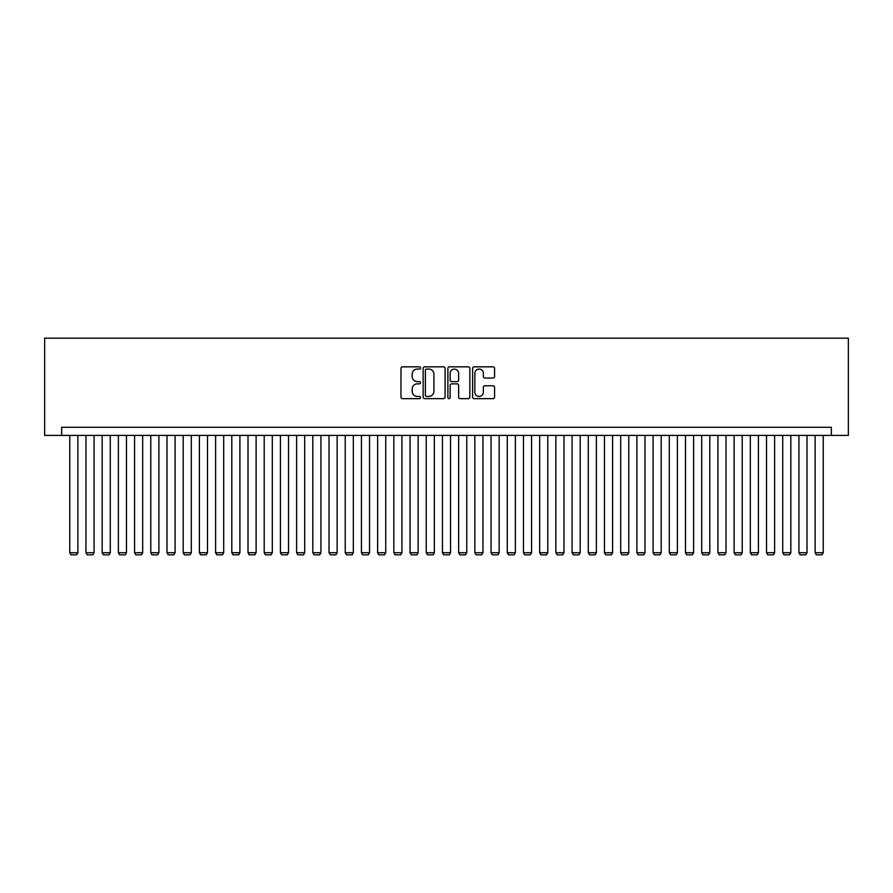 <?xml version="1.0" encoding="UTF-8"?>
<svg xmlns="http://www.w3.org/2000/svg" width="893" height="893" viewBox="0 0 893 893"><rect width="100%" height="100%" fill="white"/><g stroke="black" fill="none" stroke-linecap="round" stroke-linejoin="round"><path stroke-width="1.34" d="M420.57 367.949A1.116 1.116 0 0 0 419.464 366.833L402.564 366.833A1.585 1.585 0 0 0 400.968 368.429L400.968 397.05A1.585 1.585 0 0 0 402.564 398.646L419.464 398.646A1.116 1.116 0 0 0 420.57 397.53A1.116 1.116 0 0 0 419.464 396.414L417.277 396.414A5.09 5.09 0 0 1 412.186 391.324L412.186 388.946A5.09 5.09 0 0 1 417.277 383.856L419.464 383.856A1.116 1.116 0 0 0 420.57 382.74A1.116 1.116 0 0 0 419.464 381.624L417.277 381.624A5.09 5.09 0 0 1 412.186 376.533L412.186 374.145A5.09 5.09 0 0 1 417.277 369.066L419.464 369.066A1.116 1.116 0 0 0 420.57 367.949M492.981 378.052A1.585 1.585 0 0 0 494.577 376.455L494.577 368.429A1.585 1.585 0 0 0 492.981 366.833L474.216 366.833A1.585 1.585 0 0 0 472.62 368.429L472.62 397.05A1.585 1.585 0 0 0 474.216 398.646L492.981 398.646A1.585 1.585 0 0 0 494.577 397.05L494.577 387.35A1.585 1.585 0 0 0 492.981 385.765L484.955 385.765A1.585 1.585 0 0 0 483.359 387.35L483.359 392.161A4.253 4.253 0 0 1 479.106 396.414A4.253 4.253 0 0 1 474.853 392.161L474.853 373.319A4.253 4.253 0 0 1 479.106 369.066A4.253 4.253 0 0 1 483.359 373.319L483.359 376.455A1.585 1.585 0 0 0 484.955 378.052L492.981 378.052M831.338 435.404L848.35 435.404L848.35 338.179L44.65 338.179L44.65 435.404L831.338 435.404L831.338 427.3L61.662 427.3L61.662 435.404M445.105 368.429A1.585 1.585 0 0 0 443.52 366.833L424.755 366.833A1.585 1.585 0 0 0 423.159 368.429L423.159 397.05A1.585 1.585 0 0 0 424.755 398.646L443.52 398.646A1.585 1.585 0 0 0 445.105 397.05L445.105 368.429M449.48 366.833L468.245 366.833A1.585 1.585 0 0 1 469.841 368.429L469.841 397.05A1.585 1.585 0 0 1 468.245 398.646L460.219 398.646A1.585 1.585 0 0 1 458.622 397.05L458.622 385.441A1.585 1.585 0 0 0 457.037 383.856L451.713 383.856A1.585 1.585 0 0 0 450.117 385.441L450.117 397.53A1.116 1.116 0 0 1 449 398.646A1.116 1.116 0 0 1 447.895 397.53L447.895 368.429A1.585 1.585 0 0 1 449.48 366.833M426.497 369.066A1.116 1.116 0 0 0 425.392 370.171L425.392 395.309A1.116 1.116 0 0 0 426.497 396.414L428.807 396.414A5.09 5.09 0 0 0 433.898 391.324L433.898 374.145A5.09 5.09 0 0 0 428.807 369.066L426.497 369.066M458.622 373.397A4.253 4.253 0 0 0 454.37 369.144A4.253 4.253 0 0 0 450.117 373.397L450.117 380.038A1.585 1.585 0 0 0 451.713 381.624L457.037 381.624A1.585 1.585 0 0 0 458.622 380.038L458.622 373.397M77.87 435.404L77.87 552.711L69.766 552.711L69.766 435.404M77.87 552.711L76.653 554.821L70.982 554.821L69.766 552.711M94.066 435.404L94.066 552.711L85.974 552.711L85.974 435.404M94.066 552.711L92.861 554.821L87.179 554.821L85.974 552.711M110.274 435.404L110.274 552.711L102.17 552.711L102.17 435.404M110.274 552.711L109.058 554.821L103.387 554.821L102.17 552.711M126.482 435.404L126.482 552.711L118.378 552.711L118.378 435.404M126.482 552.711L125.266 554.821L119.595 554.821L118.378 552.711M142.679 435.404L142.679 552.711L134.575 552.711L134.575 435.404M142.679 552.711L141.462 554.821L135.792 554.821L134.575 552.711M158.887 435.404L158.887 552.711L150.783 552.711L150.783 435.404M158.887 552.711L157.67 554.821L152 554.821L150.783 552.711M175.084 435.404L175.084 552.711L166.991 552.711L166.991 435.404M175.084 552.711L173.878 554.821L168.208 554.821L166.991 552.711M191.292 435.404L191.292 552.711L183.188 552.711L183.188 435.404M191.292 552.711L190.075 554.821L184.404 554.821L183.188 552.711M207.5 435.404L207.5 552.711L199.396 552.711L199.396 435.404M207.5 552.711L206.283 554.821L200.612 554.821L199.396 552.711M223.696 435.404L223.696 552.711L215.604 552.711L215.604 435.404M223.696 552.711L222.48 554.821L216.809 554.821L215.604 552.711M239.904 435.404L239.904 552.711L231.8 552.711L231.8 435.404M239.904 552.711L238.688 554.821L233.017 554.821L231.8 552.711M256.112 435.404L256.112 552.711L248.008 552.711L248.008 435.404M256.112 552.711L254.896 554.821L249.225 554.821L248.008 552.711M272.309 435.404L272.309 552.711L264.205 552.711L264.205 435.404M272.309 552.711L271.092 554.821L265.422 554.821L264.205 552.711M288.517 435.404L288.517 552.711L280.413 552.711L280.413 435.404M288.517 552.711L287.3 554.821L281.63 554.821L280.413 552.711M304.714 435.404L304.714 552.711L296.621 552.711L296.621 435.404M304.714 552.711L303.508 554.821L297.827 554.821L296.621 552.711M320.922 435.404L320.922 552.711L312.818 552.711L312.818 435.404M320.922 552.711L319.705 554.821L314.035 554.821L312.818 552.711M337.13 435.404L337.13 552.711L329.026 552.711L329.026 435.404M337.13 552.711L335.913 554.821L330.243 554.821L329.026 552.711M353.327 435.404L353.327 552.711L345.223 552.711L345.223 435.404M353.327 552.711L352.11 554.821L346.439 554.821L345.223 552.711M369.535 435.404L369.535 552.711L361.431 552.711L361.431 435.404M369.535 552.711L368.318 554.821L362.647 554.821L361.431 552.711M385.731 435.404L385.731 552.711L377.639 552.711L377.639 435.404M385.731 552.711L384.526 554.821L378.855 554.821L377.639 552.711M401.939 435.404L401.939 552.711L393.835 552.711L393.835 435.404M401.939 552.711L400.723 554.821L395.052 554.821L393.835 552.711M418.147 435.404L418.147 552.711L410.043 552.711L410.043 435.404M418.147 552.711L416.931 554.821L411.26 554.821L410.043 552.711M434.344 435.404L434.344 552.711L426.24 552.711L426.24 435.404M434.344 552.711L433.127 554.821L427.457 554.821L426.24 552.711M450.552 435.404L450.552 552.711L442.448 552.711L442.448 435.404M450.552 552.711L449.335 554.821L443.665 554.821L442.448 552.711M466.76 435.404L466.76 552.711L458.656 552.711L458.656 435.404M466.76 552.711L465.543 554.821L459.873 554.821L458.656 552.711M482.957 435.404L482.957 552.711L474.853 552.711L474.853 435.404M482.957 552.711L481.74 554.821L476.069 554.821L474.853 552.711M499.165 435.404L499.165 552.711L491.061 552.711L491.061 435.404M499.165 552.711L497.948 554.821L492.277 554.821L491.061 552.711M515.361 435.404L515.361 552.711L507.269 552.711L507.269 435.404M515.361 552.711L514.145 554.821L508.474 554.821L507.269 552.711M531.569 435.404L531.569 552.711L523.465 552.711L523.465 435.404M531.569 552.711L530.353 554.821L524.682 554.821L523.465 552.711M547.777 435.404L547.777 552.711L539.673 552.711L539.673 435.404M547.777 552.711L546.561 554.821L540.89 554.821L539.673 552.711M563.974 435.404L563.974 552.711L555.87 552.711L555.87 435.404M563.974 552.711L562.757 554.821L557.087 554.821L555.87 552.711M580.182 435.404L580.182 552.711L572.078 552.711L572.078 435.404M580.182 552.711L578.965 554.821L573.295 554.821L572.078 552.711M596.379 435.404L596.379 552.711L588.286 552.711L588.286 435.404M596.379 552.711L595.173 554.821L589.492 554.821L588.286 552.711M612.587 435.404L612.587 552.711L604.483 552.711L604.483 435.404M612.587 552.711L611.37 554.821L605.7 554.821L604.483 552.711M628.795 435.404L628.795 552.711L620.691 552.711L620.691 435.404M628.795 552.711L627.578 554.821L621.908 554.821L620.691 552.711M644.992 435.404L644.992 552.711L636.888 552.711L636.888 435.404M644.992 552.711L643.775 554.821L638.104 554.821L636.888 552.711M661.2 435.404L661.2 552.711L653.096 552.711L653.096 435.404M661.2 552.711L659.983 554.821L654.312 554.821L653.096 552.711M677.396 435.404L677.396 552.711L669.303 552.711L669.303 435.404M677.396 552.711L676.191 554.821L670.52 554.821L669.303 552.711M693.604 435.404L693.604 552.711L685.5 552.711L685.5 435.404M693.604 552.711L692.388 554.821L686.717 554.821L685.5 552.711M709.812 435.404L709.812 552.711L701.708 552.711L701.708 435.404M709.812 552.711L708.595 554.821L702.925 554.821L701.708 552.711M726.009 435.404L726.009 552.711L717.916 552.711L717.916 435.404M726.009 552.711L724.792 554.821L719.122 554.821L717.916 552.711M742.217 435.404L742.217 552.711L734.113 552.711L734.113 435.404M742.217 552.711L741 554.821L735.33 554.821L734.113 552.711M758.425 435.404L758.425 552.711L750.321 552.711L750.321 435.404M758.425 552.711L757.208 554.821L751.538 554.821L750.321 552.711M774.622 435.404L774.622 552.711L766.518 552.711L766.518 435.404M774.622 552.711L773.405 554.821L767.734 554.821L766.518 552.711M790.83 435.404L790.83 552.711L782.726 552.711L782.726 435.404M790.83 552.711L789.613 554.821L783.942 554.821L782.726 552.711M807.026 435.404L807.026 552.711L798.934 552.711L798.934 435.404M807.026 552.711L805.821 554.821L800.139 554.821L798.934 552.711M823.234 435.404L823.234 552.711L815.13 552.711L815.13 435.404M823.234 552.711L822.018 554.821L816.347 554.821L815.13 552.711"/></g></svg>
